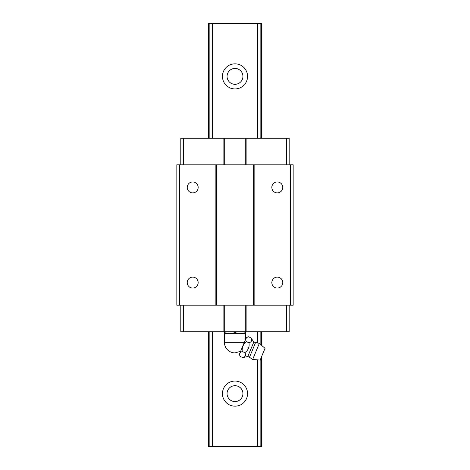 <?xml version="1.0" encoding="UTF-8"?>
<svg xmlns="http://www.w3.org/2000/svg" width="470" height="470" viewBox="0 0 470 470"><rect width="100%" height="100%" fill="white"/><g stroke="black" fill="none" stroke-linecap="round" stroke-linejoin="round"><path stroke-width="0.7" d="M227.069 393.625A7.931 7.931 0 0 1 238.966 386.757A7.931 7.931 0 0 1 238.966 400.493A7.931 7.931 0 0 1 227.069 393.625M247.555 393.625A12.561 12.561 0 0 1 228.72 404.5A12.561 12.561 0 0 1 228.72 382.75A12.561 12.561 0 0 1 247.555 393.625M257.196 359.838L257.196 446.5L261.438 446.5L261.438 356.994M261.438 345.209L261.438 331.761M261.438 138.239L261.438 23.5L208.562 23.5L208.562 138.239M257.196 342.812L257.196 331.761M257.196 138.239L257.196 23.5M247.555 76.375A12.561 12.561 0 0 1 228.72 87.25A12.561 12.561 0 0 1 228.72 65.5A12.561 12.561 0 0 1 247.555 76.375M257.196 446.5L212.804 446.5L212.804 331.761M212.804 138.239L212.804 23.5M212.804 446.5L208.562 446.5L208.562 331.761M227.069 76.375A7.931 7.931 0 0 1 238.966 69.507A7.931 7.931 0 0 1 238.966 83.243A7.931 7.931 0 0 1 227.069 76.375M246.304 337.578L239.33 354.409L240.182 356.466C239.148 354.092 239.829 352.447 242.226 351.531C241.868 347.536 243.231 344.246 246.315 341.661C245.281 339.287 245.963 337.642 248.36 336.726L246.304 337.578M240.617 351.296L235 352.911A10.575 10.575 0 0 1 224.425 342.336L244.329 342.336M245.575 333.612L245.575 332.666L240.288 333.612L235 332.666L229.713 333.612L224.425 332.666L224.425 333.612L245.575 333.612L245.575 339.328M245.575 332.666L245.575 331.761M235 332.666L235 331.761M224.425 332.666L224.425 331.761M259.34 343.394L252.666 359.515L260.174 360.049L265.027 348.329L259.34 343.394L253.8 342.066L247.808 356.536L242.831 357.564C245.563 356.771 246.245 355.126 244.876 352.629L242.226 351.531M244.876 352.629C248.301 350.162 249.664 346.872 248.965 342.753L246.315 341.661M242.831 357.564L240.182 356.466M248.965 342.753C251.697 341.966 252.378 340.321 251.009 337.818L248.36 336.726M253.8 342.066L251.009 337.818M179.481 164.805L179.481 305.195L176.838 305.195L176.838 164.805L293.163 164.805L293.163 305.195L290.519 305.195L290.519 164.805M192.7 288.051A5.464 5.464 0 0 1 187.965 279.856A5.464 5.464 0 0 1 197.435 279.856A5.464 5.464 0 0 1 192.7 288.051M192.7 192.876A5.464 5.464 0 0 1 187.965 184.681A5.464 5.464 0 0 1 197.435 184.681A5.464 5.464 0 0 1 192.7 192.876M179.481 305.195L215.172 305.195L215.172 164.805M215.172 305.195L216.494 305.195L216.494 164.805M216.494 305.195L253.506 305.195L253.506 164.805M253.506 305.195L254.828 305.195L254.828 164.805M277.3 288.051A5.464 5.464 0 0 1 272.565 279.856A5.464 5.464 0 0 1 282.035 279.856A5.464 5.464 0 0 1 277.3 288.051M277.3 192.876A5.464 5.464 0 0 1 272.565 184.681A5.464 5.464 0 0 1 282.035 184.681A5.464 5.464 0 0 1 277.3 192.876M254.828 305.195L290.519 305.195M180.803 164.805L180.803 138.239L289.197 138.239L289.197 164.805M183.447 164.805L183.447 138.239M223.103 164.805L223.103 138.239M286.553 164.805L286.553 138.239M246.897 164.805L246.897 138.239M245.311 164.805L245.311 138.239M224.689 164.805L224.689 138.239M180.803 305.195L180.803 331.761L223.103 331.761L223.103 305.195M223.103 331.761L224.689 331.761L224.689 305.195M224.689 331.761L245.311 331.761L245.311 305.195M245.311 331.761L246.897 331.761L246.897 305.195M246.897 331.761L286.553 331.761L286.553 305.195M286.553 331.761L289.197 331.761L289.197 305.195M183.447 331.761L183.447 305.195M260.832 446.5L260.832 358.451M260.832 344.686L260.832 331.761M260.832 138.239L260.832 23.5M257.701 446.5L257.701 359.873M257.701 342.894L257.701 331.761M257.701 138.239L257.701 23.5M212.299 446.5L212.299 331.761M212.299 138.239L212.299 23.5M209.168 446.5L209.168 331.761M209.168 138.239L209.168 23.5M255.486 342.748L249.482 357.247L247.808 356.536M224.425 333.612L224.425 342.336M252.666 359.515L249.482 357.247"/></g></svg>
